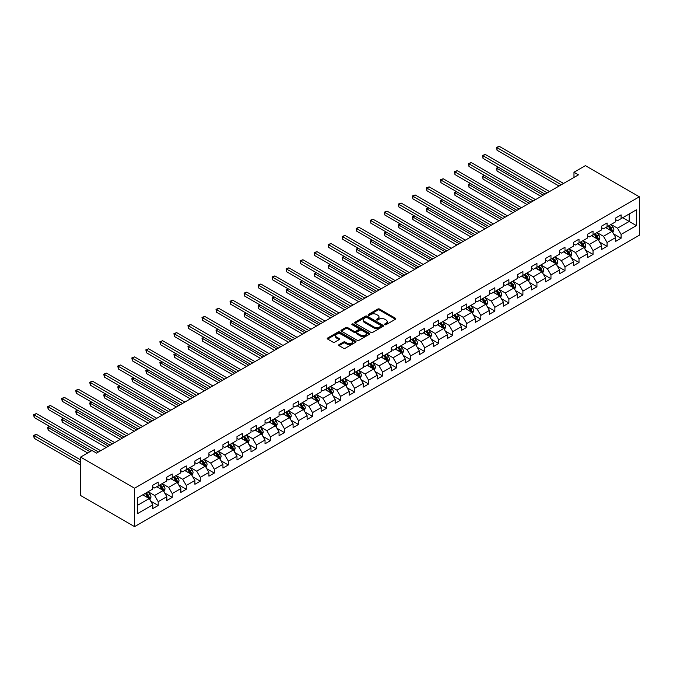 <?xml version="1.0" encoding="UTF-8"?>
<svg xmlns="http://www.w3.org/2000/svg" width="673" height="673" viewBox="0 0 673 673"><rect width="100%" height="100%" fill="white"/><g stroke="black" fill="none" stroke-linecap="round" stroke-linejoin="round"><path stroke-width="1.01" d="M384.821 324.672A0.875 0.505 0 0 0 386.058 324.672L395.43 319.254A1.245 0.723 0 0 0 395.8 318.75A1.245 0.723 0 0 0 395.43 318.236L379.547 309.067A1.245 0.723 0 0 0 377.78 309.067L368.4 314.476A0.875 0.505 0 0 0 369.637 315.191L370.857 314.493A3.996 2.305 0 0 1 376.501 314.493L377.822 315.258A3.996 2.305 0 0 1 378.992 316.89A3.996 2.305 0 0 1 377.822 318.514L376.611 319.221A0.875 0.505 0 0 0 377.847 319.936L379.059 319.229A3.996 2.305 0 0 1 384.712 319.229L386.033 319.995A3.996 2.305 0 0 1 387.202 321.627A3.996 2.305 0 0 1 386.033 323.259L384.821 323.957A0.875 0.505 0 0 0 384.821 324.672L384.821 323.957M339.032 344.635A1.245 0.723 0 0 0 338.67 345.14A1.245 0.723 0 0 0 339.032 345.653L343.491 348.227A1.245 0.723 0 0 0 345.257 348.227L355.672 342.212A1.245 0.723 0 0 0 356.034 341.699A1.245 0.723 0 0 0 355.672 341.194L339.789 332.025A1.245 0.723 0 0 0 338.023 332.025L327.608 338.031A1.245 0.723 0 0 0 327.238 338.544A1.245 0.723 0 0 0 327.608 339.049L332.992 342.162A1.245 0.723 0 0 0 334.759 342.162L339.209 339.587A1.245 0.723 0 0 0 339.579 339.083A1.245 0.723 0 0 0 339.209 338.569L336.542 337.03A3.34 1.926 0 0 1 335.566 335.667A3.34 1.926 0 0 1 337.627 333.884A3.34 1.926 0 0 1 341.261 334.304L351.718 340.336A3.34 1.926 0 0 1 352.702 341.699A3.34 1.926 0 0 1 350.641 343.482A3.34 1.926 0 0 1 346.999 343.07L345.257 342.061A1.245 0.723 0 0 0 343.491 342.061L339.032 344.635L339.032 345.653M639.35 196.794L585.401 165.642L573.976 172.238L578.477 174.837L96.517 453.089L92.024 450.489L80.609 457.085L134.558 488.236L639.35 196.794L639.35 235.214L134.558 526.648L134.558 488.236M370.941 332.378A1.245 0.723 0 0 0 372.707 332.378L383.122 326.363A1.245 0.723 0 0 0 383.484 325.858A1.245 0.723 0 0 0 383.122 325.345L367.231 316.175A1.245 0.723 0 0 0 365.473 316.175L355.058 322.19A1.245 0.723 0 0 0 354.688 322.695A1.245 0.723 0 0 0 355.058 323.208L370.941 332.378M352.358 324.857A0.875 0.505 0 0 1 353.241 324.983L353.241 323.949L369.393 333.27A1.245 0.723 0 0 1 369.763 333.783A1.245 0.723 0 0 1 369.393 334.288L358.978 340.302A1.245 0.723 0 0 1 357.22 340.302L341.329 331.133L341.329 330.106A1.245 0.723 0 0 0 340.967 330.62A1.245 0.723 0 0 0 341.329 331.133M341.329 330.106L345.787 327.541A1.245 0.723 0 0 1 347.554 327.541L353.998 331.259A1.245 0.723 0 0 0 355.756 331.259L358.717 329.551A1.245 0.723 0 0 0 359.079 329.038A1.245 0.723 0 0 0 358.717 328.533L352.013 324.655A0.875 0.505 0 0 1 353.241 323.949M150.693 501.133L158.205 505.473L158.205 501.679L166.837 496.699L166.837 500.485L172.229 497.372L172.229 493.578L180.86 488.598L180.86 492.384L186.261 489.271L186.261 485.485L194.892 480.497L194.892 484.291L200.285 481.178L200.285 477.384L208.916 472.404L208.916 476.19L214.308 473.077L214.308 469.283L222.94 464.303L222.94 468.088L228.34 464.976L228.34 461.19L236.972 456.201L236.972 459.995L242.364 456.883L242.364 453.089L250.995 448.109L250.995 451.894L256.396 448.782L256.396 444.988L265.027 440.007L265.027 443.793L270.42 440.68L270.42 436.895L279.051 431.906L279.051 435.7L284.443 432.588L284.443 428.794L293.083 423.813L293.083 427.599L298.476 424.486L298.476 420.692L307.107 415.712L307.107 419.498L312.499 416.385L312.499 412.599L321.13 407.611L321.13 411.405L326.531 408.292L326.531 404.498L335.162 399.518L335.162 403.304L340.555 400.191L340.555 396.397L349.186 391.417L349.186 395.202L354.578 392.09L354.578 388.304L363.218 383.316L363.218 387.11L368.611 383.997L368.611 380.203L377.242 375.223L377.242 379.008L382.634 375.896L382.634 372.102L391.265 367.122L391.265 370.907L396.666 367.795L396.666 364.009L405.297 359.02L405.297 362.814L410.69 359.702L410.69 355.908L419.321 350.927L419.321 354.713L424.722 351.6L424.722 347.806L433.353 342.826L433.353 346.612L438.746 343.499L438.746 339.714L447.377 334.725L447.377 338.519L452.769 335.398L452.769 331.612L461.4 326.632L461.4 330.418L466.801 327.305L466.801 323.511L475.432 318.531L475.432 322.317L480.825 319.204L480.825 315.418L489.456 310.43L489.456 314.224L494.857 311.103L494.857 307.317L503.488 302.337L503.488 306.122L508.881 303.01L508.881 299.216L517.512 294.236L517.512 298.021L522.904 294.909L522.904 291.123L531.535 286.134L531.535 289.928L536.936 286.807L536.936 283.022L545.567 278.042L545.567 281.827L550.96 278.715L550.96 274.921L559.591 269.94L559.591 273.726L564.992 270.613L564.992 266.828L573.623 261.839L573.623 265.633L579.016 262.512L579.016 258.726L587.647 253.746L587.647 257.532L593.039 254.419L593.039 250.625L601.679 245.645L601.679 249.431L607.071 246.318L607.071 242.532L615.702 237.544L615.702 241.338L621.095 238.217L621.095 234.431L636.38 225.606L636.38 209.825L629.188 213.98L629.188 221.451L636.38 225.606M158.205 505.473L152.805 508.586L152.805 504.792L137.519 513.617L137.519 497.835L152.805 489.01L152.805 485.225L158.205 482.112L158.205 485.898L166.837 480.917L166.837 477.123L172.229 474.011L172.229 477.796L180.86 472.816L180.86 469.031L186.261 465.909L186.261 469.704L194.892 464.715L194.892 460.929L200.285 457.817L200.285 461.602L208.916 456.622L208.916 452.828L214.308 449.715L214.308 453.501L222.94 448.521L222.94 444.727L228.34 441.614L228.34 445.408L236.972 440.42L236.972 436.634L242.364 433.521L242.364 437.307L250.995 432.327L250.995 428.533L256.396 425.42L256.396 429.206L265.027 424.226L265.027 420.432L270.42 417.319L270.42 421.113L279.051 416.124L279.051 412.339L284.443 409.226L284.443 413.012L293.083 408.031L293.083 404.237L298.476 401.125L298.476 404.91L307.107 399.93L307.107 396.136L312.499 393.024L312.499 396.818L321.13 391.829L321.13 388.043L326.531 384.931L326.531 388.716L335.162 383.736L335.162 379.942L340.555 376.83L340.555 380.615L349.186 375.635L349.186 371.841L354.578 368.728L354.578 372.522L363.218 367.534L363.218 363.748L368.611 360.635L368.611 364.421L377.242 359.441L377.242 355.647L382.634 352.534L382.634 356.32L391.265 351.34L391.265 347.546L396.666 344.433L396.666 348.227L405.297 343.238L405.297 339.453L410.69 336.34L410.69 340.126L419.321 335.146L419.321 331.352L424.722 328.239L424.722 332.025L433.353 327.044L433.353 323.25L438.746 320.138L438.746 323.932L447.377 318.943L447.377 315.157L452.769 312.045L452.769 315.83L461.4 310.85L461.4 307.056L466.801 303.944L466.801 307.729L475.432 302.749L475.432 298.955L480.825 295.842L480.825 299.636L489.456 294.648L489.456 290.862L494.857 287.75L494.857 291.535L503.488 286.555L503.488 282.761L508.881 279.648L508.881 283.434L517.512 278.454L517.512 274.66L522.904 271.547L522.904 275.341L531.535 270.353L531.535 266.567L536.936 263.454L536.936 267.24L545.567 262.26L545.567 258.466L550.96 255.353L550.96 259.139L559.591 254.158L559.591 250.364L564.992 247.252L564.992 251.046L573.623 246.057L573.623 242.272L579.016 239.151L579.016 242.945L587.647 237.964L587.647 234.17L593.039 231.058L593.039 234.843L601.679 229.863L601.679 226.069L607.071 222.956L607.071 226.751L615.702 221.762L615.702 217.976L621.095 214.855L621.095 218.649L636.38 209.825M156.767 486.73L163.236 490.466L154.605 495.454L148.136 491.711M152.805 486.941L154.605 487.975L158.205 485.898M154.605 495.454L158.205 501.679M163.236 490.466L166.837 496.699M170.791 478.629L177.268 482.364L168.637 487.353L162.159 483.618M166.837 478.84L168.637 479.874L172.229 477.796M168.637 487.353L172.229 493.578M177.268 482.364L180.86 488.598M184.823 470.528L191.292 474.272L182.661 479.252L176.183 475.517M180.86 470.738L182.661 471.781L186.261 469.704M182.661 479.252L186.261 485.485M191.292 474.272L194.892 480.497M198.846 462.435L205.324 466.17L196.684 471.159L190.215 467.415M194.892 462.637L196.684 463.68L200.285 461.602M196.684 471.159L200.285 477.384M205.324 466.17L208.916 472.404M212.87 454.334L219.348 458.069L210.716 463.058L204.239 459.323M208.916 454.544L210.716 455.579L214.308 453.501M210.716 463.058L214.308 469.283M219.348 458.069L222.94 464.303M226.902 446.233L233.371 449.976L224.74 454.956L218.271 451.221M222.94 446.443L224.74 447.486L228.34 445.408M224.74 454.956L228.34 461.19M233.371 449.976L236.972 456.201M240.926 438.14L247.403 441.875L238.772 446.864L232.294 443.12M236.972 438.342L238.772 439.385L242.364 437.307M238.772 446.864L242.364 453.089M247.403 441.875L250.995 448.109M254.958 430.039L261.427 433.774L252.796 438.762L246.318 435.027M250.995 430.249L252.796 431.284L256.396 429.206M252.796 438.762L256.396 444.988M261.427 433.774L265.027 440.007M268.981 421.937L275.459 425.681L266.819 430.661L260.35 426.926M265.027 422.148L266.819 423.191L270.42 421.113M266.819 430.661L270.42 436.895M275.459 425.681L279.051 431.906M283.005 413.845L289.483 417.58L280.851 422.568L274.374 418.825M279.051 414.046L280.851 415.09L284.443 413.012M280.851 422.568L284.443 428.794M289.483 417.58L293.083 423.813M297.037 405.743L303.506 409.478L294.875 414.467L288.406 410.732M293.083 405.954L294.875 406.988L298.476 404.91M294.875 414.467L298.476 420.692M303.506 409.478L307.107 415.712M311.061 397.642L317.538 401.386L308.907 406.366L302.429 402.631M307.107 397.852L308.907 398.896L312.499 396.818M308.907 406.366L312.499 412.599M317.538 401.386L321.13 407.611M325.093 389.549L331.562 393.284L322.931 398.273L316.461 394.529M321.13 389.751L322.931 390.794L326.531 388.716M322.931 398.273L326.531 404.498M331.562 393.284L335.162 399.518M339.116 381.448L345.594 385.183L336.963 390.172L330.485 386.437M335.162 381.658L336.963 382.693L340.555 380.615M336.963 390.172L340.555 396.397M345.594 385.183L349.186 391.417M353.14 373.347L359.618 377.09L350.986 382.071L344.509 378.335M349.186 373.557L350.986 374.6L354.578 372.522M350.986 382.071L354.578 388.304M359.618 377.09L363.218 383.316M367.172 365.254L373.641 368.989L365.01 373.978L358.541 370.234M363.218 365.456L365.01 366.499L368.611 364.421M365.01 373.978L368.611 380.203M373.641 368.989L377.242 375.223M381.196 357.153L387.673 360.888L379.042 365.876L372.564 362.141M377.242 357.363L379.042 358.398L382.634 356.32M379.042 365.876L382.634 372.102M387.673 360.888L391.265 367.122M395.228 349.051L401.697 352.795L393.066 357.775L386.596 354.04M391.265 349.262L393.066 350.305L396.666 348.227M393.066 357.775L396.666 364.009M401.697 352.795L405.297 359.02M409.251 340.959L415.729 344.694L407.098 349.674L400.62 345.939M405.297 341.161L407.098 342.204L410.69 340.126M407.098 349.674L410.69 355.908M415.729 344.694L419.321 350.927M423.275 332.857L429.753 336.593L421.121 341.581L414.644 337.846M419.321 333.068L421.121 334.102L424.722 332.025M421.121 341.581L424.722 347.806M429.753 336.593L433.353 342.826M437.307 324.756L443.776 328.5L435.145 333.48L428.676 329.745M433.353 324.966L435.145 326.01L438.746 323.932M435.145 333.48L438.746 339.714M443.776 328.5L447.377 334.725M451.331 316.663L457.808 320.398L449.177 325.379L442.699 321.644M447.377 316.865L449.177 317.908L452.769 315.83M449.177 325.379L452.769 331.612M457.808 320.398L461.4 326.632M465.363 308.562L471.832 312.297L463.201 317.286L456.731 313.551M461.4 308.772L463.201 309.807L466.801 307.729M463.201 317.286L466.801 323.511M471.832 312.297L475.432 318.531M479.386 300.461L485.864 304.204L477.233 309.185L470.755 305.449M475.432 300.671L477.233 301.714L480.825 299.636M477.233 309.185L480.825 315.418M485.864 304.204L489.456 310.43M493.418 292.368L499.888 296.103L491.256 301.083L484.779 297.348M489.456 292.57L491.256 293.613L494.857 291.535M491.256 301.083L494.857 307.317M499.888 296.103L503.488 302.337M507.442 284.267L513.92 288.002L505.28 292.991L498.811 289.247M503.488 284.477L505.28 285.512L508.881 283.434M505.28 292.991L508.881 299.216M513.92 288.002L517.512 294.236M521.466 276.166L527.943 279.909L519.312 284.889L512.834 281.154M517.512 276.376L519.312 277.419L522.904 275.341M519.312 284.889L522.904 291.123M527.943 279.909L531.535 286.134M535.498 268.073L541.967 271.808L533.336 276.788L526.866 273.053M531.535 268.275L533.336 269.318L536.936 267.24M533.336 276.788L536.936 283.022M541.967 271.808L545.567 278.042M549.521 259.971L555.999 263.707L547.368 268.695L540.89 264.952M545.567 260.182L547.368 261.217L550.96 259.139M547.368 268.695L550.96 274.921M555.999 263.707L559.591 269.94M563.553 251.87L570.023 255.614L561.391 260.594L554.914 256.859M559.591 252.081L561.391 253.124L564.992 251.046M561.391 260.594L564.992 266.828M570.023 255.614L573.623 261.839M577.577 243.777L584.055 247.513L575.415 252.493L568.946 248.758M573.623 243.979L575.415 245.022L579.016 242.945M575.415 252.493L579.016 258.726M584.055 247.513L587.647 253.746M591.601 235.676L598.078 239.411L589.447 244.4L582.969 240.656M587.647 235.886L589.447 236.921L593.039 234.843M589.447 244.4L593.039 250.625M598.078 239.411L601.679 245.645M605.633 227.575L612.102 231.319L603.471 236.299L597.001 232.564M601.679 227.785L603.471 228.82L607.071 226.751M603.471 236.299L607.071 242.532M612.102 231.319L615.702 237.544M622.718 217.716L629.188 221.451L617.503 228.197L611.025 224.462M615.702 219.684L617.503 220.727L621.095 218.649M617.503 228.197L621.095 234.431M80.609 457.085L80.609 495.505L134.558 526.648M573.976 172.238L573.976 177.428M137.519 505.314L149.213 498.567L142.735 494.823M149.213 498.567L152.805 504.792M613.591 233.884L621.095 238.217M599.559 241.986L607.071 246.318M585.535 250.087L593.039 254.419M571.512 258.18L579.016 262.512M557.48 266.281L564.992 270.613M543.456 274.382L550.96 278.715M529.424 282.475L536.936 286.807M515.4 290.576L522.904 294.909M501.368 298.677L508.881 303.01M487.345 306.77L494.857 311.103M473.321 314.871L480.825 319.204M459.289 322.973L466.801 327.305M445.265 331.066L452.769 335.398M431.233 339.167L438.746 343.499M417.21 347.268L424.722 351.6M403.186 355.361L410.69 359.702M389.154 363.462L396.666 367.795M375.13 371.563L382.634 375.896M361.098 379.656L368.611 383.997M347.075 387.757L354.578 392.09M333.051 395.859L340.555 400.191M319.019 403.951L326.531 408.292M304.995 412.053L312.499 416.385M290.963 420.154L298.476 424.486M276.94 428.247L284.443 432.588M262.916 436.348L270.42 440.68M248.884 444.449L256.396 448.782M234.86 452.542L242.364 456.883M220.828 460.643L228.34 464.976M206.804 468.745L214.308 473.077M192.772 476.837L200.285 481.178M178.749 484.939L186.261 489.271M164.725 493.04L172.229 497.372M385.166 324.798L386.033 324.293A3.996 2.305 0 0 0 387.202 322.661L387.202 321.627M378.992 316.89L378.992 317.925A3.996 2.305 0 0 1 377.822 319.557L376.964 320.054M395.43 318.236L395.43 319.254L379.547 310.102A1.245 0.723 0 0 0 377.78 310.102L368.754 315.317M383.122 325.345L383.122 326.363L367.231 317.21A1.245 0.723 0 0 0 365.473 317.21L355.075 323.217M380.918 326.212A0.875 0.505 0 0 0 380.918 325.496L366.97 317.446A0.875 0.505 0 0 0 365.733 317.446L364.455 318.186A3.996 2.305 0 0 0 363.285 319.818A3.996 2.305 0 0 0 364.455 321.45L373.986 326.952A3.996 2.305 0 0 0 379.631 326.952L380.918 326.212L380.918 327.246A0.875 0.505 0 0 0 381.17 326.893L381.17 325.858M363.285 319.818L363.285 320.853A3.996 2.305 0 0 0 364.455 322.485L364.455 321.45M380.918 327.246L379.631 327.987A3.996 2.305 0 0 1 373.986 327.987L364.455 322.485M341.346 331.141L345.787 328.575L345.787 327.541M359.079 329.038L359.079 330.081A1.245 0.723 0 0 1 358.717 330.586L355.756 332.294A1.245 0.723 0 0 1 353.998 332.294L347.554 328.575A1.245 0.723 0 0 0 345.787 328.575M353.241 324.983L369.376 334.296M360.678 335.12A3.34 1.926 0 0 0 364.32 335.533A3.34 1.926 0 0 0 366.381 333.758A3.34 1.926 0 0 0 365.405 332.395L361.721 330.266A1.245 0.723 0 0 0 359.954 330.266L356.993 331.974A1.245 0.723 0 0 0 356.631 332.479A1.245 0.723 0 0 0 356.993 332.992L360.678 335.12L360.678 336.155A3.34 1.926 0 0 0 364.32 336.576A3.34 1.926 0 0 0 366.381 334.792L366.381 333.758M356.631 332.479L356.631 333.522A1.245 0.723 0 0 0 356.993 334.027L356.993 332.992M360.678 336.155L356.993 334.027M352.702 341.699L352.702 342.742A3.34 1.926 0 0 1 350.641 344.526A3.34 1.926 0 0 1 346.999 344.105L345.257 343.095A1.245 0.723 0 0 0 343.491 343.095L339.049 345.661M335.566 335.667L335.566 336.702A3.34 1.926 0 0 0 336.542 338.065L336.542 337.03M339.192 339.596L336.542 338.065M355.655 342.221L339.789 333.059A1.245 0.723 0 0 0 338.023 333.059L327.625 339.066L327.608 338.031M612.817 232.547L613.885 229.855A3.373 1.943 -120 0 0 612.809 226.986L610.958 224.504M607.719 228.786L606.457 227.104M498.743 167.426L497.036 168.41L497.036 171.009L541.067 196.432M608.165 226.111L610.024 228.593A3.373 1.943 60 0 1 610.983 230.62L612.068 229.998A3.373 1.943 -120 0 0 611.101 227.97L609.242 225.489M608.4 225.977L610.461 228.727A1.716 0.993 60 0 1 610.773 229.249L612.068 229.998M497.036 171.009L496.539 168.124L543.321 195.136M496.539 168.124L498.55 167.316M561.299 184.747L497.036 147.648L499.282 146.352L563.553 183.451M559.053 186.051L497.036 150.239L497.036 147.648L496.539 147.362L499.282 146.352M497.036 150.239L496.539 147.362M598.785 240.648L599.862 237.948A3.373 1.943 -120 0 0 598.785 235.079L596.926 232.606M593.695 236.879L592.433 235.197M484.72 175.527L483.012 176.511L483.012 179.111L527.043 204.525M594.141 234.212L595.992 236.694A3.373 1.943 60 0 1 596.959 238.713L598.036 238.091A3.373 1.943 -120 0 0 597.077 236.063L595.218 233.59M594.377 234.078L596.429 236.829A1.716 0.993 60 0 1 596.749 237.35L598.036 238.091M483.012 179.111L482.516 176.225L529.289 203.229M482.516 176.225L484.518 175.409M584.761 248.741L585.83 246.049A3.373 1.943 -120 0 0 584.753 243.18L582.902 240.698M579.663 244.98L578.401 243.298M470.696 183.62L468.98 184.612L468.98 187.203L513.019 212.626M580.109 242.314L581.968 244.787A3.373 1.943 60 0 1 582.936 246.814L584.013 246.192A3.373 1.943 -120 0 0 583.045 244.164L581.194 241.691M580.345 242.179L582.406 244.922A1.716 0.993 60 0 1 582.717 245.443L584.013 246.192M468.98 187.203L468.492 184.326L515.266 211.33M468.492 184.326L470.494 183.51M547.275 192.848L483.012 155.749L485.258 154.445L549.521 191.553M545.029 194.144L483.012 158.34L483.012 155.749L482.516 155.463L485.258 154.445M483.012 158.34L482.516 155.463M533.252 200.949L468.98 163.842L471.235 162.546L535.498 199.645M530.997 202.245L468.98 166.441L468.98 163.842L468.492 163.556L471.235 162.546M468.98 166.441L468.492 163.556M570.738 256.842L571.806 254.15A3.373 1.943 -120 0 0 570.729 251.281L568.87 248.8M565.64 253.082L564.378 251.399M456.664 191.721L454.956 192.705L454.956 195.305L498.987 220.727M566.086 250.406L567.945 252.888A3.373 1.943 60 0 1 568.904 254.916L569.981 254.293A3.373 1.943 -120 0 0 569.022 252.266L567.162 249.784M566.321 250.272L568.382 253.023A1.716 0.993 60 0 1 568.693 253.544L569.981 254.293M454.956 195.305L454.46 192.419L501.234 219.432M454.46 192.419L456.471 191.612M556.706 264.943L557.774 262.243A3.373 1.943 -120 0 0 556.706 259.374L554.846 256.901M551.608 261.174L550.346 259.492M442.641 199.822L440.933 200.806L440.933 203.406L484.964 228.82M552.062 258.508L553.913 260.989A3.373 1.943 60 0 1 554.88 263.008L555.957 262.386A3.373 1.943 -120 0 0 554.989 260.358L553.139 257.885M552.289 258.373L554.35 261.124A1.716 0.993 60 0 1 554.661 261.646L555.957 262.386M440.933 203.406L440.436 200.52L487.21 227.524M440.436 200.52L442.439 199.704M542.682 273.036L543.75 270.344A3.373 1.943 -120 0 0 542.674 267.475L540.814 264.994M537.584 269.276L536.322 267.593M428.608 207.915L426.901 208.908L426.901 211.499L470.932 236.921M538.03 266.609L539.889 269.082A3.373 1.943 60 0 1 540.848 271.11L541.933 270.487A3.373 1.943 -120 0 0 540.966 268.46L539.107 265.986M538.265 266.474L540.326 269.217A1.716 0.993 60 0 1 540.638 269.738L541.933 270.487M426.901 211.499L426.404 208.622L473.186 235.626M426.404 208.622L428.415 207.806M519.22 209.042L454.956 171.943L457.203 170.648L521.466 207.747M516.973 210.346L454.956 174.543L454.956 171.943L454.46 171.657L457.203 170.648M454.956 174.543L454.46 171.657M505.196 217.143L440.933 180.044L443.179 178.74L507.442 215.848M502.95 218.439L440.933 182.635L440.933 180.044L440.436 179.758L443.179 178.74M440.933 182.635L440.436 179.758M491.164 225.245L426.901 188.137L429.147 186.842L493.418 223.941M488.918 226.54L426.901 190.737L426.901 188.137L426.404 187.851L429.147 186.842M426.901 190.737L426.404 187.851M528.65 281.137L529.727 278.445A3.373 1.943 -120 0 0 528.65 275.577L526.791 273.095M523.56 277.377L522.298 275.694M414.585 216.016L412.877 217L412.877 219.6L456.908 245.022M524.006 274.702L525.857 277.183A3.373 1.943 60 0 1 526.824 279.211L527.901 278.588A3.373 1.943 -120 0 0 526.942 276.561L525.083 274.079M524.242 274.567L526.294 277.318A1.716 0.993 60 0 1 526.606 277.84L527.901 278.588M412.877 219.6L412.381 216.714L459.154 243.727M412.381 216.714L414.383 215.907M477.14 233.338L412.877 196.238L415.123 194.943L479.386 232.042M474.894 234.641L412.877 198.838L412.877 196.238L412.381 195.952L415.123 194.943M412.877 198.838L412.381 195.952M514.626 289.239L515.695 286.538A3.373 1.943 -120 0 0 514.618 283.67L512.767 281.196M509.528 285.47L508.266 283.787M400.561 224.117L398.845 225.102L398.845 227.701L442.884 253.115M509.974 282.803L511.833 285.285A3.373 1.943 60 0 1 512.801 287.304L513.878 286.681A3.373 1.943 -120 0 0 512.91 284.662L511.059 282.18M510.21 282.668L512.271 285.419A1.716 0.993 60 0 1 512.582 285.941L513.878 286.681M398.845 227.701L398.357 224.816L445.131 251.82M398.357 224.816L400.359 224M463.108 241.439L398.845 204.34L401.1 203.036L465.363 240.143M460.862 242.734L398.845 206.931L398.845 204.34L398.357 204.054L401.1 203.036M398.845 206.931L398.357 204.054M500.603 297.331L501.671 294.639A3.373 1.943 -120 0 0 500.594 291.771L498.735 289.289M495.505 293.571L494.243 291.889M386.529 232.21L384.821 233.203L384.821 235.794L428.852 261.217M495.951 290.904L497.81 293.378A3.373 1.943 60 0 1 498.769 295.405L499.846 294.782A3.373 1.943 -120 0 0 498.886 292.755L497.027 290.282M496.186 290.77L498.247 293.512A1.716 0.993 60 0 1 498.558 294.034L499.846 294.782M384.821 235.794L384.325 232.917L431.099 259.921M384.325 232.917L386.336 232.101M449.084 249.54L384.821 212.432L387.068 211.137L451.331 248.236M446.838 250.836L384.821 215.032L384.821 212.432L384.325 212.146L387.068 211.137M384.821 215.032L384.325 212.146M486.571 305.433L487.639 302.741A3.373 1.943 -120 0 0 486.562 299.872L484.711 297.39M481.473 301.672L480.211 299.99M372.506 240.311L370.798 241.296L370.798 243.895L414.829 269.318M481.927 298.997L483.778 301.479A3.373 1.943 60 0 1 484.745 303.506L485.822 302.884A3.373 1.943 -120 0 0 484.854 300.856L483.004 298.375M482.154 298.862L484.215 301.613A1.716 0.993 60 0 1 484.526 302.135L485.822 302.884M370.798 243.895L370.301 241.01L417.075 268.022M370.301 241.01L372.304 240.202M435.061 257.633L370.798 220.534L373.044 219.238L437.307 256.337M432.806 258.937L370.798 223.133L370.798 220.534L370.301 220.248L373.044 219.238M370.798 223.133L370.301 220.248M472.547 313.534L473.615 310.833A3.373 1.943 -120 0 0 472.539 307.965L470.679 305.492M467.449 309.765L466.187 308.083M358.473 248.413L356.766 249.397L356.766 251.996L400.797 277.419M467.895 307.098L469.754 309.58A3.373 1.943 60 0 1 470.713 311.599L471.798 310.976A3.373 1.943 -120 0 0 470.831 308.957L468.972 306.476M468.13 306.964L470.191 309.715A1.716 0.993 60 0 1 470.503 310.236L471.798 310.976M356.766 251.996L356.269 249.111L403.051 276.115M356.269 249.111L358.28 248.295M421.029 265.734L356.766 228.635L359.012 227.331L423.275 264.439M418.783 267.03L356.766 231.226L356.766 228.635L356.269 228.349L359.012 227.331M356.766 231.226L356.269 228.349M458.515 321.627L459.583 318.935A3.373 1.943 -120 0 0 458.515 316.066L456.656 313.584M453.417 317.866L452.163 316.184M344.45 256.506L342.742 257.498L342.742 260.089L386.773 285.512M453.871 315.2L455.722 317.673A3.373 1.943 60 0 1 456.689 319.7L457.766 319.078A3.373 1.943 -120 0 0 456.807 317.05L454.948 314.577M454.107 315.065L456.159 317.807A1.716 0.993 60 0 1 456.471 318.329L457.766 319.078M342.742 260.089L342.246 257.212L389.019 284.216M342.246 257.212L344.248 256.396M407.005 273.835L342.742 236.728L344.988 235.432L409.251 272.531M404.759 275.131L342.742 239.327L342.742 236.728L342.246 236.442L344.988 235.432M342.742 239.327L342.246 236.442M444.491 329.728L445.56 327.036A3.373 1.943 -120 0 0 444.483 324.167L442.632 321.686M439.393 325.968L438.131 324.285M330.418 264.607L328.71 265.591L328.71 268.191L372.741 293.613M439.839 323.292L441.698 325.774A3.373 1.943 60 0 1 442.666 327.801L443.743 327.179A3.373 1.943 -120 0 0 442.775 325.152L440.924 322.67M440.075 323.158L442.136 325.909A1.716 0.993 60 0 1 442.447 326.43L443.743 327.179M328.71 268.191L328.222 265.305L374.996 292.318M328.222 265.305L330.224 264.497M392.973 281.928L328.71 244.829L330.965 243.533L395.228 280.633M390.727 283.232L328.71 247.428L328.71 244.829L328.222 244.543L330.965 243.533M328.71 247.428L328.222 244.543M430.468 337.829L431.536 335.129A3.373 1.943 -120 0 0 430.459 332.26L428.6 329.787M425.37 334.06L424.108 332.378M316.394 272.708L314.686 273.692L314.686 276.292L358.717 301.714M425.816 331.394L427.666 333.875A3.373 1.943 60 0 1 428.634 335.903L429.711 335.272A3.373 1.943 -120 0 0 428.751 333.253L426.892 330.771M426.051 331.259L428.112 334.01A1.716 0.993 60 0 1 428.423 334.531L429.711 335.272M314.686 276.292L314.19 273.406L360.964 300.41M314.19 273.406L316.201 272.59M378.949 290.029L314.686 252.93L316.933 251.626L381.196 288.734M376.703 291.325L314.686 255.521L314.686 252.93L314.19 252.644L316.933 251.626M314.686 255.521L314.19 252.644M416.436 345.922L417.504 343.23A3.373 1.943 -120 0 0 416.427 340.361L414.576 337.88M411.338 342.162L410.076 340.479M302.37 280.801L300.663 281.794L300.663 284.385L344.694 309.807M411.783 339.495L413.643 341.968A3.373 1.943 60 0 1 414.61 343.996L415.687 343.373A3.373 1.943 -120 0 0 414.719 341.346L412.869 338.872M412.019 339.36L414.08 342.103A1.716 0.993 60 0 1 414.391 342.624L415.687 343.373M300.663 284.385L300.166 281.507L346.94 308.512M300.166 281.507L302.169 280.691M364.926 298.131L300.663 261.023L302.909 259.728L367.172 296.827M362.671 299.426L300.663 263.623L300.663 261.023L300.166 260.737L302.909 259.728M300.663 263.623L300.166 260.737M402.412 354.023L403.48 351.331A3.373 1.943 -120 0 0 402.404 348.463L400.544 345.981M397.314 350.263L396.052 348.58M288.338 288.902L286.631 289.886L286.631 292.486L330.662 317.908M397.76 347.588L399.619 350.069A3.373 1.943 60 0 1 400.578 352.097L401.663 351.474A3.373 1.943 -120 0 0 400.696 349.447L398.837 346.965M397.995 347.453L400.056 350.204A1.716 0.993 60 0 1 400.368 350.726L401.663 351.474M286.631 292.486L286.134 289.6L332.908 316.613M286.134 289.6L288.145 288.793M350.894 306.223L286.631 269.124L288.877 267.829L353.14 304.928M348.648 307.527L286.631 271.724L286.631 269.124L286.134 268.838L288.877 267.829M286.631 271.724L286.134 268.838M388.38 362.124L389.448 359.424A3.373 1.943 -120 0 0 388.38 356.555L386.521 354.082M383.282 358.356L382.028 356.673M274.315 297.003L272.607 297.988L272.607 300.587L316.638 326.01M383.736 355.689L385.587 358.171A3.373 1.943 60 0 1 386.554 360.198L387.631 359.567A3.373 1.943 -120 0 0 386.672 357.548L384.813 355.066M383.972 355.554L386.024 358.305A1.716 0.993 60 0 1 386.336 358.827L387.631 359.567M272.607 300.587L272.111 297.702L318.884 324.706M272.111 297.702L274.113 296.886M336.87 314.325L272.607 277.226L274.853 275.922L339.116 313.029M334.624 315.62L272.607 279.817L272.607 277.226L272.111 276.94L274.853 275.922M272.607 279.817L272.111 276.94M374.356 370.217L375.425 367.525A3.373 1.943 -120 0 0 374.348 364.657L372.497 362.175M369.258 366.457L367.996 364.774M260.283 305.096L258.575 306.089L258.575 308.68L302.606 334.102M369.704 363.79L371.563 366.263A3.373 1.943 60 0 1 372.531 368.291L373.608 367.668A3.373 1.943 -120 0 0 372.64 365.641L370.781 363.168M369.94 363.656L372.001 366.398A1.716 0.993 60 0 1 372.312 366.92L373.608 367.668M258.575 308.68L258.087 305.803L304.861 332.807M258.087 305.803L260.089 304.987M322.838 322.426L258.575 285.318L260.83 284.023L325.093 321.122M320.592 323.721L258.575 287.918L258.575 285.318L258.087 285.032L260.83 284.023M258.575 287.918L258.087 285.032M360.324 378.319L361.401 375.627A3.373 1.943 -120 0 0 360.324 372.758L358.465 370.276M355.235 374.558L353.973 372.876M246.259 313.197L244.551 314.182L244.551 316.781L288.582 342.204M355.681 371.883L357.531 374.365A3.373 1.943 60 0 1 358.499 376.392L359.575 375.77A3.373 1.943 -120 0 0 358.616 373.742L356.757 371.26M355.916 371.748L357.969 374.499A1.716 0.993 60 0 1 358.288 375.021L359.575 375.77M244.551 316.781L244.055 313.896L290.829 340.908M244.055 313.896L246.066 313.088M308.814 330.519L244.551 293.42L246.798 292.124L311.061 329.223M306.568 331.823L244.551 296.019L244.551 293.42L244.055 293.134L246.798 292.124M244.551 296.019L244.055 293.134M346.301 386.42L347.369 383.719A3.373 1.943 -120 0 0 346.292 380.851L344.441 378.377M341.203 382.651L339.941 380.968M232.235 321.299L230.528 322.283L230.528 324.882L274.559 350.305M341.648 379.984L343.508 382.466A3.373 1.943 60 0 1 344.475 384.493L345.552 383.862A3.373 1.943 -120 0 0 344.584 381.843L342.734 379.362M341.884 379.85L343.945 382.601A1.716 0.993 60 0 1 344.256 383.122L345.552 383.862M230.528 324.882L230.031 321.997L276.805 349.001M230.031 321.997L232.034 321.181M294.791 338.62L230.528 301.521L232.774 300.217L297.037 337.324M292.536 339.915L230.528 304.112L230.528 301.521L230.031 301.235L232.774 300.217M230.528 304.112L230.031 301.235M332.277 394.513L333.345 391.821A3.373 1.943 -120 0 0 332.269 388.952L330.409 386.47M327.179 390.752L325.917 389.07M218.203 329.391L216.496 330.384L216.496 332.975L260.527 358.398M327.625 388.085L329.484 390.559A3.373 1.943 60 0 1 330.443 392.586L331.528 391.964A3.373 1.943 -120 0 0 330.561 389.936L328.702 387.463M327.86 387.951L329.921 390.693A1.716 0.993 60 0 1 330.233 391.215L331.528 391.964M216.496 332.975L215.999 330.098L262.773 357.102M215.999 330.098L218.01 329.282M280.759 346.721L216.496 309.614L218.742 308.318L283.005 345.417M278.513 348.017L216.496 312.213L216.496 309.614L215.999 309.328L218.742 308.318M216.496 312.213L215.999 309.328M318.245 402.614L319.313 399.922A3.373 1.943 -120 0 0 318.245 397.053L316.386 394.571M313.147 398.853L311.893 397.171M204.18 337.493L202.472 338.477L202.472 341.076L246.503 366.499M313.601 396.178L315.452 398.66A3.373 1.943 60 0 1 316.419 400.687L317.496 400.065A3.373 1.943 -120 0 0 316.529 398.037L314.678 395.556M313.837 396.044L315.889 398.795A1.716 0.993 60 0 1 316.201 399.316L317.496 400.065M202.472 341.076L201.976 338.191L248.749 365.203M201.976 338.191L203.978 337.383M266.735 354.814L202.472 317.715L204.718 316.419L268.981 353.518M264.489 356.118L202.472 320.314L202.472 317.715L201.976 317.429L204.718 316.419M202.472 320.314L201.976 317.429M304.221 410.715L305.29 408.015A3.373 1.943 -120 0 0 304.213 405.146L302.362 402.673M299.123 406.946L297.861 405.264M190.148 345.594L188.44 346.578L188.44 349.178L232.471 374.6M299.569 404.28L301.428 406.761A3.373 1.943 60 0 1 302.387 408.789L303.473 408.158A3.373 1.943 -120 0 0 302.505 406.139L300.646 403.657M299.805 404.145L301.866 406.896A1.716 0.993 60 0 1 302.177 407.417L303.473 408.158M188.44 349.178L187.944 346.292L234.726 373.296M187.944 346.292L189.954 345.476M252.703 362.915L188.44 325.816L190.686 324.512L254.958 361.62M250.457 364.211L188.44 328.407L188.44 325.816L187.944 325.53L190.686 324.512M188.44 328.407L187.944 325.53M290.189 418.808L291.266 416.116A3.373 1.943 -120 0 0 290.189 413.247L288.33 410.766M285.1 415.048L283.838 413.365M176.124 353.695L174.416 354.679L174.416 357.27L218.447 382.693M285.545 412.381L287.396 414.854A3.373 1.943 60 0 1 288.364 416.881L289.44 416.259A3.373 1.943 -120 0 0 288.481 414.231L286.622 411.758M285.781 412.246L287.834 414.989A1.716 0.993 60 0 1 288.153 415.51L289.44 416.259M174.416 357.27L173.92 354.393L220.694 381.398M173.92 354.393L175.922 353.577M238.679 371.016L174.416 333.909L176.663 332.613L240.926 369.713M236.433 372.312L174.416 336.508L174.416 333.909L173.92 333.623L176.663 332.613M174.416 336.508L173.92 333.623M276.166 426.909L277.234 424.217A3.373 1.943 -120 0 0 276.157 421.348L274.306 418.867M271.068 423.149L269.806 421.466M162.1 361.788L160.384 362.772L160.384 365.372L204.424 390.794M271.513 420.474L273.373 422.955A3.373 1.943 60 0 1 274.34 424.983L275.417 424.36A3.373 1.943 -120 0 0 274.449 422.333L272.599 419.851M271.749 420.339L273.81 423.09A1.716 0.993 60 0 1 274.121 423.611L275.417 424.36M160.384 365.372L159.896 362.495L206.67 389.499M159.896 362.495L161.899 361.679M224.656 379.109L160.384 342.01L162.639 340.715L226.902 377.814M222.401 380.413L160.384 344.61L160.384 342.01L159.896 341.724L162.639 340.715M160.384 344.61L159.896 341.724M262.142 435.01L263.21 432.31A3.373 1.943 -120 0 0 262.134 429.441L260.274 426.968M257.044 431.242L255.782 429.559M148.068 369.889L146.361 370.873L146.361 373.473L190.392 398.896M257.49 428.575L259.349 431.057A3.373 1.943 60 0 1 260.308 433.084L261.385 432.453A3.373 1.943 -120 0 0 260.426 430.434L258.567 427.952M257.725 428.44L259.786 431.191A1.716 0.993 60 0 1 260.098 431.713L261.385 432.453M146.361 373.473L145.864 370.587L192.638 397.592M145.864 370.587L147.875 369.771M210.624 387.211L146.361 350.111L148.607 348.807L212.87 385.915M208.378 388.506L146.361 352.702L146.361 350.111L145.864 349.825L148.607 348.807M146.361 352.702L145.864 349.825M248.11 443.103L249.178 440.411A3.373 1.943 -120 0 0 248.11 437.543L246.251 435.061M243.012 439.343L241.75 437.66M134.045 377.99L132.337 378.975L132.337 381.566L176.368 406.988M243.466 436.676L245.317 439.149A3.373 1.943 60 0 1 246.284 441.177L247.361 440.554A3.373 1.943 -120 0 0 246.394 438.527L244.543 436.054M243.693 436.541L245.754 439.284A1.716 0.993 60 0 1 246.066 439.805L247.361 440.554M132.337 381.566L131.841 378.689L178.614 405.693M131.841 378.689L133.843 377.873M196.6 395.312L132.337 358.204L134.583 356.909L198.846 394.008M194.354 396.607L132.337 360.804L132.337 358.204L131.841 357.918L134.583 356.909M132.337 360.804L131.841 357.918M234.086 451.204L235.155 448.512A3.373 1.943 -120 0 0 234.078 445.644L232.219 443.162M228.988 447.444L227.726 445.762M120.013 386.083L118.305 387.068L118.305 389.667L162.336 415.09M229.434 444.769L231.293 447.251A3.373 1.943 60 0 1 232.252 449.278L233.338 448.655A3.373 1.943 -120 0 0 232.37 446.628L230.511 444.146M229.67 444.634L231.731 447.385A1.716 0.993 60 0 1 232.042 447.907L233.338 448.655M118.305 389.667L117.809 386.79L164.591 413.794M117.809 386.79L119.819 385.974M182.568 403.405L118.305 366.305L120.551 365.01L184.823 402.109M180.322 404.709L118.305 368.905L118.305 366.305L117.809 366.019L120.551 365.01M118.305 368.905L117.809 366.019M220.054 459.306L221.131 456.605A3.373 1.943 -120 0 0 220.054 453.737L218.195 451.263M214.965 455.537L213.703 453.854M105.989 394.185L104.281 395.169L104.281 397.768L148.312 423.191M215.41 452.87L217.261 455.352A3.373 1.943 60 0 1 218.229 457.379L219.305 456.748A3.373 1.943 -120 0 0 218.346 454.729L216.487 452.248M215.646 452.736L217.699 455.486A1.716 0.993 60 0 1 218.01 456.008L219.305 456.748M104.281 397.768L103.785 394.883L150.559 421.887M103.785 394.883L105.787 394.067M168.544 411.506L104.281 374.407L106.527 373.103L170.791 410.21M166.298 412.801L104.281 376.998L104.281 374.407L103.785 374.121L106.527 373.103M104.281 376.998L103.785 374.121M206.031 467.399L207.099 464.707A3.373 1.943 -120 0 0 206.022 461.838L204.171 459.365M200.933 463.638L199.671 461.956M91.965 402.286L90.249 403.27L90.249 405.861L134.289 431.284M201.378 460.971L203.238 463.445A3.373 1.943 60 0 1 204.205 465.472L205.282 464.85A3.373 1.943 -120 0 0 204.314 462.822L202.464 460.349M201.614 460.837L203.675 463.579A1.716 0.993 60 0 1 203.986 464.101L205.282 464.85M90.249 405.861L89.761 402.984L136.535 429.988M89.761 402.984L91.764 402.168M154.512 419.607L90.249 382.5L92.504 381.204L156.767 418.303M152.266 420.903L90.249 385.099L90.249 382.5L89.761 382.214L92.504 381.204M90.249 385.099L89.761 382.214M192.007 475.5L193.075 472.808A3.373 1.943 -120 0 0 191.998 469.939L190.139 467.457M186.909 471.739L185.647 470.057M77.933 410.379L76.226 411.363L76.226 413.962L120.257 439.385M187.355 469.064L189.214 471.546A3.373 1.943 60 0 1 190.173 473.573L191.25 472.951A3.373 1.943 -120 0 0 190.291 470.923L188.432 468.442M187.59 468.93L189.651 471.68A1.716 0.993 60 0 1 189.963 472.202L191.25 472.951M76.226 413.962L75.729 411.085L122.503 438.089M75.729 411.085L77.74 410.269M140.489 427.7L76.226 390.601L78.472 389.305L142.735 426.404M138.243 429.004L76.226 393.2L76.226 390.601L75.729 390.315L78.472 389.305M76.226 393.2L75.729 390.315M177.975 483.601L179.043 480.901A3.373 1.943 -120 0 0 177.966 478.032L176.116 475.559M172.877 479.832L171.615 478.15M63.91 418.48L62.202 419.464L62.202 422.064L106.233 447.486M173.331 477.165L175.182 479.647A3.373 1.943 60 0 1 176.149 481.675L177.226 481.052A3.373 1.943 -120 0 0 176.259 479.025L174.408 476.543M173.558 477.031L175.619 479.782A1.716 0.993 60 0 1 175.931 480.303L177.226 481.052M62.202 422.064L61.706 419.178L108.479 446.182M61.706 419.178L63.708 418.362M126.465 435.801L62.202 398.702L64.448 397.398L128.711 434.506M124.211 437.097L62.202 401.293L62.202 398.702L61.706 398.416L64.448 397.398M62.202 401.293L61.706 398.416M163.951 491.694L165.02 489.002A3.373 1.943 -120 0 0 163.943 486.133L162.084 483.66M158.853 487.933L157.591 486.251M49.878 426.581L48.17 427.565L48.17 430.156L87.709 452.988M159.299 485.267L161.158 487.74A3.373 1.943 60 0 1 162.117 489.767L163.203 489.145A3.373 1.943 -120 0 0 162.235 487.117L160.376 484.644M159.535 485.132L161.596 487.875A1.716 0.993 60 0 1 161.907 488.396L163.203 489.145M48.17 430.156L47.674 427.279L89.955 451.684M47.674 427.279L49.684 426.463M112.433 443.902L48.17 406.795L50.416 405.499L114.679 442.598M110.187 445.198L48.17 409.394L48.17 406.795L47.674 406.509L50.416 405.499M48.17 409.394L47.674 406.509M149.919 499.795L150.988 497.103A3.373 1.943 -120 0 0 149.919 494.234L148.06 491.753M144.821 496.035L143.568 494.352M80.609 459.886L36.392 434.363L34.146 435.658L34.146 438.258L80.609 465.085M145.275 493.359L147.126 495.841A3.373 1.943 60 0 1 148.094 497.869L149.17 497.246A3.373 1.943 -120 0 0 148.211 495.219L146.352 492.737M145.511 493.225L147.564 495.976A1.716 0.993 60 0 1 147.875 496.497L149.17 497.246M34.146 438.258L33.65 435.381L80.609 462.486M33.65 435.381L36.392 434.363M98.409 451.995L34.146 414.896L36.392 413.601L100.656 450.7M91.663 450.7L34.146 417.496L34.146 414.896L33.65 414.61L36.392 413.601M34.146 417.496L33.65 414.61M386.033 324.293L386.033 323.259M376.611 319.936L376.611 319.221M377.822 319.557L377.822 318.514M368.4 315.191L368.4 314.476M377.78 310.102L377.78 309.067M379.547 310.102L379.547 309.067M355.058 323.208L355.058 322.19M365.473 317.21L365.473 316.175M367.231 317.21L367.231 316.175M373.986 327.987L373.986 326.952M379.631 327.987L379.631 326.952M347.554 328.575L347.554 327.541M353.998 332.294L353.998 331.259M355.756 332.294L355.756 331.259M358.717 330.586L358.717 329.551M369.393 334.288L369.393 333.27M343.491 343.095L343.491 342.061M345.257 343.095L345.257 342.061M346.999 344.105L346.999 343.07M339.209 339.587L339.209 338.569M338.023 333.059L338.023 332.025M339.789 333.059L339.789 332.025M355.672 342.212L355.672 341.194M611.774 231.125L613.86 229.914M611.101 227.97L612.809 226.986M608.703 229.35L610.024 228.593M597.742 239.226L599.836 238.015M597.077 236.063L598.785 235.079M594.68 237.451L595.992 236.694M583.718 247.319L585.813 246.116M583.045 244.164L584.753 243.18M580.648 245.552L581.968 244.787M569.695 255.42L571.781 254.209M569.022 252.266L570.729 251.281M566.624 253.645L567.945 252.888M555.662 263.522L557.757 262.31M554.989 260.358L556.706 259.374M552.592 261.747L553.913 260.989M541.639 271.614L543.725 270.411M540.966 268.46L542.674 267.475M538.568 269.848L539.889 269.082M527.607 279.716L529.701 278.504M526.942 276.561L528.65 275.577M524.545 277.941L525.857 277.183M513.583 287.817L515.669 286.605M512.91 284.662L514.618 283.67M510.513 286.042L511.833 285.285M499.559 295.91L501.646 294.707M498.886 292.755L500.594 291.771M496.489 294.143L497.81 293.378M485.527 304.011L487.622 302.8M484.854 300.856L486.562 299.872M482.457 302.236L483.778 301.479M471.504 312.112L473.59 310.901M470.831 308.957L472.539 307.965M468.433 310.337L469.754 309.58M457.472 320.205L459.566 319.002M456.807 317.05L458.515 316.066M454.41 318.438L455.722 317.673M443.448 328.306L445.534 327.095M442.775 325.152L444.483 324.167M440.378 326.531L441.698 325.774M429.424 336.407L431.511 335.196M428.751 333.253L430.459 332.26M426.354 334.632L427.666 333.875M415.392 344.5L417.487 343.297M414.719 341.346L416.427 340.361M412.322 342.734L413.643 341.968M401.369 352.602L403.455 351.39M400.696 349.447L402.404 348.463M398.298 350.826L399.619 350.069M387.337 360.703L389.431 359.491M386.672 357.548L388.38 356.555M384.275 358.928L385.587 358.171M373.313 368.796L375.399 367.593M372.64 365.641L374.348 364.657M370.243 367.029L371.563 366.263M359.281 376.897L361.376 375.685M358.616 373.742L360.324 372.758M356.219 375.122L357.531 374.365M345.257 384.998L347.352 383.787M344.584 381.843L346.292 380.851M342.187 383.223L343.508 382.466M331.234 393.091L333.32 391.888M330.561 389.936L332.269 388.952M328.163 391.324L329.484 390.559M317.202 401.192L319.296 399.981M316.529 398.037L318.245 397.053M314.14 399.417L315.452 398.66M303.178 409.293L305.264 408.082M302.505 406.139L304.213 405.146M300.108 407.518L301.428 406.761M289.146 417.386L291.241 416.183M288.481 414.231L290.189 413.247M286.084 415.62L287.396 414.854M275.122 425.487L277.217 424.276M274.449 422.333L276.157 421.348M272.052 423.712L273.373 422.955M261.099 433.589L263.185 432.377M260.426 430.434L262.134 429.441M258.028 431.814L259.349 431.057M247.067 441.681L249.161 440.479M246.394 438.527L248.11 437.543M243.996 439.915L245.317 439.149M233.043 449.783L235.129 448.571M232.37 446.628L234.078 445.644M229.973 448.008L231.293 447.251M219.011 457.884L221.106 456.673M218.346 454.729L220.054 453.737M215.949 456.109L217.261 455.352M204.987 465.977L207.074 464.774M204.314 462.822L206.022 461.838M201.917 464.21L203.238 463.445M190.964 474.078L193.05 472.867M190.291 470.923L191.998 469.939M187.893 472.303L189.214 471.546M176.932 482.179L179.026 480.968M176.259 479.025L177.966 478.032M173.861 480.404L175.182 479.647M162.908 490.272L164.994 489.069M162.235 487.117L163.943 486.133M159.838 488.505L161.158 487.74M148.876 498.373L150.971 497.17M148.211 495.219L149.919 494.234M145.814 496.598L147.126 495.841"/></g></svg>
